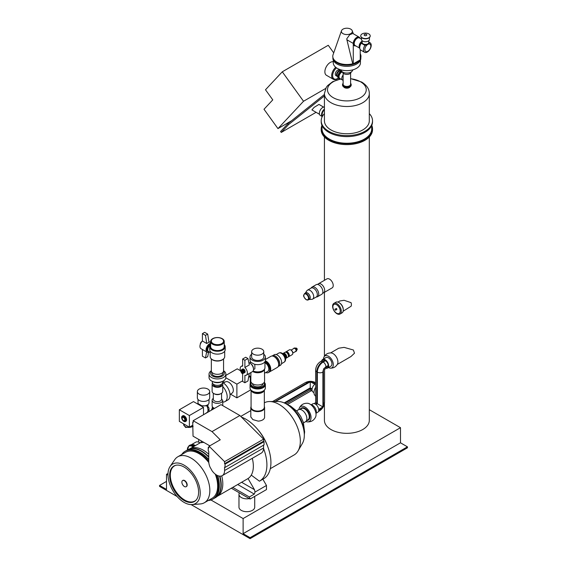 <?xml version="1.0" encoding="UTF-8"?>
<svg xmlns="http://www.w3.org/2000/svg" width="567" height="567" viewBox="0 0 567 567"><rect width="100%" height="100%" fill="white"/><g stroke="black" fill="none" stroke-linecap="round" stroke-linejoin="round"><path stroke-width="0.85" d="M277.958 128.61L303.529 101.259L282.288 71.803L265.491 89.77L272.777 99.87L264.002 109.254L277.958 128.61L291.58 120.743M325.635 88.495L303.529 101.259M333.715 52.859L328.25 45.275L282.288 71.803M208.748 457.222A27.655 15.968 -120 0 0 201.335 451.261A27.655 15.968 -120 0 0 187.507 449.893A27.655 15.968 -120 0 0 186.741 450.389M208.748 456.704A27.655 15.968 -120 0 0 201.661 451.077A27.655 15.968 -120 0 0 187.833 449.702A27.655 15.968 -120 0 0 187.67 449.801M214.347 498.209A27.655 15.968 -120 0 0 215.162 497.791A27.655 15.968 -120 0 0 219.542 476.117M215.325 497.698A27.655 15.968 -120 0 0 215.488 497.606A27.655 15.968 -120 0 0 219.932 476.152M208.266 500.484A27.655 15.968 -120 0 0 212.717 499.201L213.582 498.705A27.655 15.968 -120 0 0 219.309 486.047L219.309 485.132A26.536 15.323 -120 0 0 217.763 475.628M208.748 459.546A26.536 15.323 -120 0 0 200.548 452.629L199.754 452.175A27.655 15.968 -120 0 0 185.926 450.808L185.062 451.304A27.655 15.968 -120 0 0 181.731 454.521M208.748 459.901A27.655 15.968 -120 0 0 199.754 452.175L200.548 452.629M219.309 486.047A27.655 15.968 -120 0 0 217.501 475.507M212.717 499.201A27.655 15.968 -120 0 0 216.225 474.813M208.748 461.446A27.655 15.968 -120 0 0 198.889 452.672A27.655 15.968 -120 0 0 185.062 451.304M192.05 504.58A22.808 13.169 -120 0 0 199.704 488.052A22.808 13.169 -120 0 0 184.105 465.167A22.808 13.169 -120 0 0 170.072 466.513A22.808 13.169 -120 0 0 184.105 502.412A22.808 13.169 -120 0 0 192.05 504.58L200.321 503.957A26.536 15.323 -120 0 0 204.347 502.745L212.157 498.23A26.536 15.323 -120 0 0 215.269 474.125M208.819 462.594A26.536 15.323 -120 0 0 198.889 453.586A26.536 15.323 -120 0 0 185.622 452.275L177.811 456.782A26.536 15.323 -120 0 0 174.749 459.667L170.072 466.513M204.347 502.745A26.536 15.323 -120 0 0 208.415 481.482A26.536 15.323 -120 0 0 191.079 458.093A26.536 15.323 -120 0 0 177.811 456.782M184.105 500.519A20.497 11.829 -120 0 0 195.842 500.385A20.497 11.829 -120 0 0 197.018 483.637A20.497 11.829 -120 0 0 184.105 467.052A20.497 11.829 -120 0 0 175.6 465.33A20.497 11.829 -120 0 0 170.327 480.993A20.497 11.829 -120 0 0 184.105 500.519M175.919 465.252A20.32 11.73 -120 0 0 171.064 480.944A20.32 11.73 -120 0 0 184.672 500.051A20.32 11.73 -120 0 0 196.069 500.144M186.295 486.606A3.551 2.048 -120 0 0 186.444 486.536A3.551 2.048 -120 0 0 186.99 483.694A3.551 2.048 -120 0 0 184.672 480.568A3.551 2.048 -120 0 0 182.893 480.391A3.551 2.048 -120 0 0 182.758 480.483M184.388 480.731A3.551 2.048 -120 0 0 182.617 480.554A3.551 2.048 -120 0 0 182.071 483.396A3.551 2.048 -120 0 0 184.388 486.521A3.551 2.048 -120 0 0 186.16 486.699A3.551 2.048 -120 0 0 186.706 483.857A3.551 2.048 -120 0 0 184.388 480.731M209.797 445.832L193.042 436.158L192.723 422.38L193.156 422.628L193.156 420.707L212.023 431.607L220.251 439.801L209.11 446.236L208.748 447.973L208.238 447.462L208.238 450.744L208.748 451.254L208.748 461.368A11.191 6.464 -120 0 0 210.144 467.357A27.436 15.841 60 0 1 211.902 470.497A11.191 6.464 -120 0 0 222.264 475.635A11.191 6.464 -120 0 0 224.582 470.511L224.582 467.137L225.049 467.414L264.045 444.897L264.045 441.665L225.049 464.175L224.582 463.707L263.577 441.197L264.045 441.665M263.577 445.173L263.577 447.994A11.191 6.464 60 0 1 261.259 453.125L222.264 475.635M252.287 458.299A27.436 15.841 -120 0 1 247.666 478.775L217.118 496.409A27.436 15.841 -120 0 0 217.118 496.409A27.436 15.841 -120 0 0 221.732 475.89M208.748 454.202A27.436 15.841 -120 0 0 203.404 450.248A27.436 15.841 -120 0 0 189.683 448.887A27.436 15.841 -120 0 0 189.676 448.894M203.907 442.43A27.436 15.841 -120 0 0 201.221 442.699L201.221 440.878M263.563 448.532A35.409 20.447 -120 0 1 259.573 481.107A35.409 20.447 -120 0 1 259.424 481.192L251.259 475.111M259.573 481.107L263.591 478.789A35.409 20.447 -120 0 0 269.02 450.411A35.409 20.447 -120 0 0 245.887 419.211A35.409 20.447 -120 0 0 241.471 417.114M267.794 446.768A30.03 17.336 -120 0 0 258.006 429.821M251.075 406.539A6.896 3.983 -0 0 0 250.812 407.638A6.896 3.983 -0 0 0 252.832 410.451A6.896 3.983 -0 0 0 260.345 411.316A6.896 3.983 -0 0 0 264.598 407.638L264.583 417.411A6.896 3.983 -0 0 1 258.162 421.118L252.832 419.594L250.827 416.887M270.282 468.711L294.11 454.954A30.03 17.336 -120 0 0 298.079 450.893A30.03 17.336 -120 0 0 279.092 404.427A30.03 17.336 -120 0 0 269.58 401.535A30.03 17.336 -120 0 0 264.335 402.804M264.598 407.638A6.896 3.983 -0 0 0 264.335 406.539M298.079 450.893L302.402 443.422A25.487 14.714 -120 0 0 286.292 403.98A25.487 14.714 -120 0 0 278.22 401.521L269.58 401.535M304.224 433.089A22.73 13.126 -120 0 0 288.156 405.157A22.73 13.126 -120 0 0 288.079 405.114M303.522 422.869L305.422 421.77A6.946 4.012 -120 0 0 306.492 416.199A6.946 4.012 -120 0 0 301.949 410.083A6.946 4.012 -120 0 0 298.476 409.735L296.576 410.834M306.421 420.686L307.916 419.821A6.506 3.756 -120 0 0 308.909 414.605A6.506 3.756 -120 0 0 304.663 408.878A6.506 3.756 -120 0 0 301.41 408.552L299.915 409.417M306.697 420.523A6.946 4.012 -120 0 0 308.136 420.204A6.946 4.012 -120 0 0 309.199 414.633A6.946 4.012 -120 0 0 304.663 408.516A6.946 4.012 -120 0 0 301.19 408.169A6.946 4.012 -120 0 0 300.191 409.254M308.278 420.119A6.946 4.012 -120 0 0 308.42 420.041A6.946 4.012 -120 0 0 309.483 414.47A6.946 4.012 -120 0 0 304.947 408.353A6.946 4.012 -120 0 0 301.474 408.006A6.946 4.012 -120 0 0 301.332 408.091M305.811 421.494A8.625 4.975 -120 0 0 307.172 421.862A8.625 4.975 -120 0 0 310.936 416.171A8.625 4.975 -120 0 0 304.947 406.986A8.625 4.975 -120 0 0 299.27 408.176A8.625 4.975 -120 0 0 298.908 409.544M307.172 421.862C311.085 422.132 313.898 420.501 315.621 416.986A8.625 4.975 -120 0 0 309.943 404.094A8.625 4.975 -120 0 0 307.718 403.293C303.813 403.031 300.992 404.654 299.27 408.176M315.202 410.607A7.796 4.501 -120 0 0 313.034 406.844M315.989 413.655A5.542 3.196 -120 0 0 312.424 405.178A5.542 3.196 -120 0 0 310.787 404.647M316.18 413.166L317.754 412.259A4.876 2.814 -120 0 0 318.505 408.353A4.876 2.814 -120 0 0 315.316 404.051A4.876 2.814 -120 0 0 312.878 403.81L311.304 404.718M232.739 487.393L249.324 496.968L250.111 499.038L266.469 489.59L266.469 485.465L262.861 479.207M250.111 499.038L231.343 488.201M237.722 484.516L254.307 494.091L249.324 496.968M248.041 478.548L254.477 489.697L255.03 492.071L266.469 485.465M255.03 492.071L254.307 494.091M241.613 482.269L254.477 489.697M251.188 407.935A6.542 3.778 -0 0 0 253.08 410.31A6.542 3.778 -0 0 0 259.969 411.181A6.542 3.778 -0 0 0 264.222 407.935M252.79 409.806A6.542 3.778 -0 0 0 252.818 409.828A6.542 3.778 -0 0 0 253.08 409.991A6.542 3.778 -0 0 0 262.592 409.828A6.542 3.778 -0 0 0 262.62 409.806M251.075 390.245L251.075 407.241A6.627 3.827 -0 0 0 252.754 409.785A6.627 3.827 -0 0 0 253.017 409.948A6.627 3.827 -0 0 0 262.656 409.785A6.627 3.827 -0 0 0 264.335 407.241L264.335 390.245M251.174 390.358A6.627 3.827 -0 0 0 253.017 392.407A6.627 3.827 -0 0 0 259.7 393.349A6.627 3.827 -0 0 0 264.236 390.358M251.408 390.599A6.542 3.778 -0 0 0 253.08 392.251A6.542 3.778 -0 0 0 264.002 390.599M250.742 389.777A7.364 4.252 -0 0 0 250.862 389.968A7.364 4.252 -0 0 0 252.499 391.4A7.364 4.252 -0 0 0 264.548 389.968A7.364 4.252 -0 0 0 264.669 389.777M250.054 384.575L250.054 387.948A7.655 4.416 -0 0 0 250.6 389.586A7.655 4.416 -0 0 0 252.294 391.067A7.655 4.416 -0 0 0 264.81 389.586A7.655 4.416 -0 0 0 265.356 387.948L265.356 384.575A7.655 4.416 -0 0 0 264.583 382.64L264.265 382.257A7.265 4.196 -0 0 1 261.89 387.481A7.265 4.196 -0 0 1 252.57 387.02A7.265 4.196 -0 0 1 251.146 382.257L250.827 382.64A7.655 4.416 -0 0 0 250.054 384.575A7.655 4.416 -0 0 0 252.294 387.7A7.655 4.416 -0 0 0 260.636 388.657A7.655 4.416 -0 0 0 265.356 384.575M251.33 382.541A6.761 3.905 -0 0 0 252.925 386.609A6.761 3.905 -0 0 0 261.309 387.148A6.761 3.905 -0 0 0 264.08 382.541M252.521 383.661L252.521 383.824A5.181 2.991 -0 0 0 254.037 385.964A5.181 2.991 -0 0 0 259.7 386.609A5.181 2.991 -0 0 0 262.89 383.824L262.89 383.661M250.905 372.547L250.812 381.01A6.896 3.983 -0 0 0 252.832 383.845A6.896 3.983 -0 0 0 260.359 384.702A6.896 3.983 -0 0 0 264.598 381.01L264.513 372.725M252.705 371.47A6.761 3.905 -0 0 0 252.925 371.598A6.761 3.905 -0 0 0 259.48 372.604A6.761 3.905 -0 0 0 264.25 369.819L264.732 368.741A7.265 4.196 -0 0 0 264.966 367.692L264.966 361.689M264.477 369.882L264.513 372.632M264.966 362.731A5.046 2.913 60 0 1 265.243 362.88A5.046 2.913 60 0 1 268.538 367.324A5.046 2.913 60 0 1 267.766 371.364L264.513 373.242M254.824 364.326L254.874 368.826L253.484 369.627M253.123 370.946A7.265 4.196 -0 0 0 264.732 368.741M265.002 361.633A6.407 3.7 60 0 1 265.243 361.76A6.407 3.7 60 0 1 269.431 367.409A6.407 3.7 60 0 1 268.446 372.547A6.407 3.7 60 0 1 265.788 372.505M265.271 361.051A6.407 3.7 60 0 1 265.916 361.37A6.407 3.7 60 0 1 270.105 367.019A6.407 3.7 60 0 1 269.119 372.158L268.446 372.547M265.342 360.803A6.407 3.7 60 0 1 266.207 361.207A6.407 3.7 60 0 1 270.395 366.856A6.407 3.7 60 0 1 269.41 371.987A6.407 3.7 60 0 1 269.261 372.065M265.413 359.492L270.92 356.317A6.407 3.7 60 0 1 274.123 356.629L274.123 356.629A6.407 3.7 60 0 1 278.659 364.482A6.407 3.7 60 0 1 277.334 367.416L269.41 371.987M274.265 356.714L274.265 356.714A6.216 3.586 60 0 1 278.659 364.326A6.216 3.586 60 0 1 278.659 364.404M274.364 356.771A5.28 3.048 60 0 1 274.974 357.068A5.28 3.048 60 0 1 278.659 364.212M272.103 356.012A6.102 3.522 60 0 1 272.351 355.842A6.102 3.522 60 0 1 275.406 356.147A6.102 3.522 60 0 1 279.389 361.519A6.102 3.522 60 0 1 278.454 366.417A6.102 3.522 60 0 1 278.184 366.544M272.351 355.842L274.265 354.736A6.102 3.522 60 0 1 277.32 355.041A6.102 3.522 60 0 1 279.042 356.445A6.102 3.522 60 0 1 281.275 360.321A6.102 3.522 60 0 1 280.374 365.311L278.454 366.417M276.214 354.566L278.758 353.092A5.28 3.048 60 0 1 278.787 353.078A5.28 3.048 60 0 1 281.402 353.354A5.28 3.048 60 0 1 284.84 357.983A5.28 3.048 60 0 1 284.067 362.221A5.28 3.048 60 0 1 284.039 362.235L281.494 363.709M278.787 353.078L280.098 352.681A5.146 2.97 60 0 1 281.927 353.163A5.146 2.97 60 0 1 285.073 357.09A5.146 2.97 60 0 1 285.066 361.285L284.067 362.221M282.366 353.333A4.628 2.672 60 0 1 282.813 353.624L283.599 354.198A3.154 1.821 60 0 1 285.499 357.493L285.605 358.464A4.628 2.672 60 0 1 285.548 359.839M283.755 354.325A2.303 1.332 60 0 1 283.847 354.375A2.303 1.332 60 0 1 285.47 357.302M283.302 353.985A2.516 1.453 60 0 1 283.847 354.198A2.516 1.453 60 0 1 285.541 357.862M282.933 353.716A2.707 1.566 60 0 1 283.989 353.957A2.707 1.566 60 0 1 285.683 356.097A2.707 1.566 60 0 1 285.591 358.316M282.89 353.68L283.351 353.411A2.707 1.566 60 0 1 284.705 353.546A2.707 1.566 60 0 1 286.477 355.934A2.707 1.566 60 0 1 286.059 358.103L285.598 358.372M282.954 353.638A2.821 1.63 60 0 1 283.294 353.312A2.821 1.63 60 0 1 284.705 353.454A2.821 1.63 60 0 1 286.548 355.941A2.821 1.63 60 0 1 286.115 358.202A2.821 1.63 60 0 1 285.662 358.337M283.294 353.312L285.031 352.313A2.821 1.63 60 0 1 286.441 352.454A2.821 1.63 60 0 1 288.284 354.935A2.821 1.63 60 0 1 287.852 357.203L286.115 358.202M285.485 352.178A2.707 1.566 60 0 1 286.831 352.32A2.707 1.566 60 0 1 288.596 354.701A2.707 1.566 60 0 1 288.192 356.877M287.802 353.184A1.729 0.999 60 0 1 288.483 354.361M285.64 352.107A2.785 1.609 60 0 1 285.952 351.823A2.785 1.609 60 0 1 287.341 351.965A2.785 1.609 60 0 1 289.163 354.418A2.785 1.609 60 0 1 288.738 356.643A2.785 1.609 60 0 1 288.334 356.771M285.952 351.823L289.418 349.825A2.785 1.609 60 0 1 290.807 349.959A2.785 1.609 60 0 1 290.963 350.059A2.785 1.609 60 0 1 292.77 353.191A2.785 1.609 60 0 1 292.203 354.644L288.738 356.643M291.034 350.101L293.99 348.4A1.729 0.999 60 0 1 294.854 348.485A1.729 0.999 60 0 1 295.988 350.009A1.729 0.999 60 0 1 295.719 351.398L292.763 353.106M293.564 348.641A1.928 1.113 60 0 1 293.89 348.23A1.928 1.113 60 0 1 294.854 348.322A1.928 1.113 60 0 1 296.116 350.023A1.928 1.113 60 0 1 295.818 351.568A1.928 1.113 60 0 1 295.301 351.639M293.982 348.188A1.928 1.113 60 0 1 294.067 348.131A1.928 1.113 60 0 1 294.386 348.039A1.928 1.113 60 0 1 295.031 348.223A1.928 1.113 60 0 1 296.229 351.228A1.928 1.113 60 0 1 295.995 351.469A1.928 1.113 60 0 1 295.903 351.512M294.386 348.039L295.187 348.01A1.538 0.886 60 0 1 295.698 348.159A1.538 0.886 60 0 1 296.654 350.555L296.229 351.228M295.832 348.244L296.066 348.11A0.943 0.546 60 0 1 296.541 348.159A0.943 0.546 60 0 1 297.151 348.988A0.943 0.546 60 0 1 297.009 349.74L296.775 349.874M291.502 350.42A1.729 0.999 60 0 1 291.594 350.477A1.729 0.999 60 0 1 292.721 352.433L292.77 353.191M279.042 356.445L279.248 356.671A5.28 3.048 60 0 1 281.189 360.024L281.275 360.321M251.628 354.24A7.711 4.451 -0 0 0 249.997 356.976L249.997 360.194A7.711 4.451 -0 0 0 250.89 362.278L254.101 364.127A7.711 4.451 -0 0 0 265.413 360.194L265.413 356.976A7.711 4.451 -0 0 0 263.783 354.24M253.414 368.366A3.856 2.225 60 0 0 250.685 363.645L250.649 363.624A4.012 2.318 60 0 1 253.414 368.401A3.856 2.225 60 0 0 253.414 368.366L253.414 368.408M249.997 356.976A7.711 4.451 -0 0 0 252.251 360.123A7.711 4.451 -0 0 0 260.657 361.087A7.711 4.451 -0 0 0 265.413 356.976M251.628 351.668L251.628 356.976A6.081 3.508 -0 0 0 253.406 359.457A6.081 3.508 -0 0 0 260.033 360.215A6.081 3.508 -0 0 0 263.783 356.976L263.783 351.668A6.081 3.508 -0 0 0 262.004 349.187A6.081 3.508 -0 0 0 255.377 348.422A6.081 3.508 -0 0 0 251.628 351.668A6.081 3.508 -0 0 0 253.406 354.148A6.081 3.508 -0 0 0 260.033 354.907A6.081 3.508 -0 0 0 263.783 351.668M248.842 362.667A5.089 2.941 60 0 1 249.898 363.093A5.089 2.941 60 0 1 253.222 367.579A5.089 2.941 60 0 1 252.443 371.654L246.312 375.191A5.089 2.941 60 0 1 244.887 375.382L244.887 382.746L247.949 380.974L249.289 373.476M244.887 382.746L242.655 381.456L242.655 374.092A5.089 2.941 60 0 1 241.223 366.381A5.089 2.941 60 0 1 242.655 366.19L242.655 359.01L244.887 360.293L244.887 367.48A5.089 2.941 60 0 1 246.312 375.191M242.655 359.01L245.717 357.238L247.949 358.528L249.331 364.914L244.887 367.48M241.74 369.727A2.062 1.191 60 0 1 242.045 369.401L242.648 369.053A2.062 1.191 60 0 1 243.675 369.16L243.767 369.209A1.928 1.113 60 0 1 245.135 371.569A1.928 1.113 60 0 1 245.135 371.626M242.045 369.401A2.062 1.191 60 0 1 243.073 369.507A2.062 1.191 60 0 1 244.42 371.321A2.062 1.191 60 0 1 244.101 372.973A2.062 1.191 60 0 1 243.668 373.065M243.767 369.209L243.675 369.16A2.062 1.191 60 0 1 245.135 371.683A2.062 1.191 60 0 1 244.703 372.625L244.101 372.973M241.329 369.967L242.017 369.571A1.928 1.113 60 0 1 242.981 369.67A1.928 1.113 60 0 1 244.235 371.364A1.928 1.113 60 0 1 243.945 372.909L243.25 373.306A1.928 1.113 60 0 1 242.293 373.214A1.928 1.113 60 0 1 241.032 371.513A1.928 1.113 60 0 1 241.329 369.967A1.928 1.113 60 0 1 242.293 370.067A1.928 1.113 60 0 1 243.548 371.768A1.928 1.113 60 0 1 243.25 373.306M242.102 370.542A1.474 0.85 60 0 1 243.144 372.349A1.474 0.85 60 0 1 242.102 372.951A1.474 0.85 60 0 1 241.06 371.144A1.474 0.85 60 0 1 242.102 370.542M241.464 371.477A0.914 0.532 60 0 1 241.457 371.371A0.914 0.532 60 0 1 242.102 370.995A0.914 0.532 60 0 1 242.754 372.122A0.914 0.532 60 0 1 242.102 372.498L241.946 372.406A0.687 0.397 60 0 1 241.946 371.279A0.687 0.397 60 0 1 241.946 372.406L242.102 372.498M247.949 358.528L244.887 360.293M325.415 360.732L323.176 362.029A8.25 4.763 120 0 0 317.343 372.129L316.79 371.81A3.941 2.275 180 0 1 315.635 370.201L315.635 402.719L316.79 403.385L316.79 371.81A8.25 4.763 -60 0 1 322.623 361.703A3.941 2.275 -120 0 0 320.653 361.512L322.892 360.215A3.941 2.275 60 0 1 324.863 360.414L325.415 360.732A3.941 2.275 60 0 1 327.386 362.809A3.941 2.275 60 0 1 328.201 365.559L328.201 365.864A3.941 2.275 60 0 1 327.386 367.664L324.565 369.294L324.565 402.06C324.338 405.859 322.637 408.807 319.462 410.898L318.47 411.472L319.462 410.898A3.941 2.275 -120 0 0 320.277 409.098L318.767 409.969M328.201 365.864L324.728 367.87L323.7 368.791L323.41 369.911L323.41 403.669A4.43 2.559 -60 0 1 322.914 405.915L322.68 406.787L317.343 403.711L315.975 404.498M315.635 402.719L314.104 403.605L315.635 402.719M323.7 368.791L324.565 369.294L327.386 367.664A3.941 2.275 60 0 1 325.415 367.466M326.365 368.259A4.954 2.856 -120 0 0 327.613 368.047A4.954 2.856 -120 0 0 328.378 364.085A4.954 2.856 -120 0 0 325.139 359.719A4.954 2.856 -120 0 0 322.666 359.471A4.954 2.856 -120 0 0 321.73 360.888M327.613 368.047L330.915 366.147A4.954 2.856 -120 0 0 331.674 362.178A4.954 2.856 -120 0 0 328.442 357.812A4.954 2.856 -120 0 0 325.968 357.564L322.666 359.471M328.513 367.529A6.896 3.983 -120 0 0 330.441 368.146A6.896 3.983 -120 0 0 333.212 363.433A6.896 3.983 -120 0 0 328.442 356.225A6.896 3.983 -120 0 0 323.991 356.983A6.896 3.983 -120 0 0 323.566 358.954M330.441 368.146C333.594 368.196 335.947 366.842 337.485 364.078A6.896 3.983 -120 0 0 333.035 353.574A6.896 3.983 -120 0 0 331.036 352.915C327.875 352.865 325.529 354.219 323.991 356.983M330.632 352.901L338.768 348.202L344.091 347.38L353.361 349.995L354.503 353.191L350.952 356.551L337.294 364.439M369.308 136.98L369.308 420.374A22.446 12.956 180 0 1 355.452 432.345A22.446 12.956 180 0 1 330.993 429.538A22.446 12.956 180 0 1 324.423 420.374L324.423 403.633M337.904 302.083L339.803 300.992L344.091 300.29L351.065 302.658A5.259 3.033 60 0 1 351.065 306.258L343.163 311.198M369.308 409.693L400.486 427.688L243.115 518.55L210.959 499.988M167.988 475.174L166.514 474.324L168.002 473.466M287.441 404.512L311.531 390.606M254.725 496.373L254.725 507.146A7.881 4.55 180 0 1 249.863 511.349A7.881 4.55 180 0 1 241.273 510.364A7.881 4.55 180 0 1 238.969 507.146L238.969 494.282A7.881 4.55 0 0 0 241.273 497.5A7.881 4.55 0 0 0 249.345 498.599M191.114 504.609L250.075 538.65L407.446 447.795L407.446 446.831L400.486 442.806L400.486 427.688M166.514 481.404L159.554 485.423L159.554 486.387L177.102 496.522M250.075 538.65L250.075 537.686L407.446 446.831M400.486 442.806L243.115 533.667L250.075 537.686M243.115 533.667L243.115 518.55M159.554 485.423L166.514 489.441L166.514 474.324M371.782 125.35A25.657 14.813 180 0 1 372.526 128.893L372.526 129.8A25.657 14.813 180 0 1 356.686 143.486A25.657 14.813 180 0 1 328.725 140.276A25.657 14.813 180 0 1 321.205 129.8L321.205 128.893A25.657 14.813 180 0 1 321.95 125.35M372.526 128.893A25.657 14.813 180 0 1 356.686 142.579A25.657 14.813 180 0 1 328.725 139.369A25.657 14.813 180 0 1 321.205 128.893M371.718 125.484L371.718 128.893A24.856 14.352 180 0 1 356.381 142.154A24.856 14.352 180 0 1 329.292 139.043A24.856 14.352 180 0 1 322.013 128.893L322.013 125.484M369.308 113.613A25.657 14.813 180 0 1 372.526 120.785L372.526 121.806A25.657 14.813 180 0 1 356.686 135.492A25.657 14.813 180 0 1 328.725 132.281A25.657 14.813 180 0 1 321.205 121.806L321.205 120.785A25.657 14.813 180 0 1 324.423 113.613M372.526 120.785A25.657 14.813 180 0 1 356.686 134.471A25.657 14.813 180 0 1 328.725 131.26A25.657 14.813 180 0 1 321.205 120.785M369.308 93.548L369.308 120.785A22.446 12.956 180 0 1 355.452 132.763A22.446 12.956 180 0 1 330.993 129.949A22.446 12.956 180 0 1 324.423 120.785L324.423 93.548A22.446 12.956 180 0 0 330.993 102.712A22.446 12.956 180 0 0 355.452 105.519A22.446 12.956 180 0 0 369.308 93.548C369.365 89.132 366.821 85.291 361.675 82.038L350.604 78.622M350.101 86.808A3.381 1.949 180 0 1 344.481 87.616A3.381 1.949 180 0 1 343.63 86.808M350.604 83.335A4.323 2.495 180 0 1 351.186 84.582L351.186 85.149A4.323 2.495 180 0 1 348.521 87.453A4.323 2.495 180 0 1 343.808 86.914A4.323 2.495 180 0 1 342.546 85.149L342.546 84.582A4.323 2.495 180 0 1 343.127 83.335M351.186 84.582A4.323 2.495 180 0 1 348.521 86.886A4.323 2.495 180 0 1 343.808 86.347A4.323 2.495 180 0 1 342.546 84.582M350.604 73.164L350.604 84.277A3.742 2.162 180 0 1 348.294 86.269A3.742 2.162 180 0 1 344.219 85.801A3.742 2.162 180 0 1 343.127 84.277L343.127 73.164M342.433 71.91A3.728 2.155 120 0 0 341.681 72.215A3.728 2.155 120 0 0 339.25 75.496A3.728 2.155 120 0 0 339.817 78.487L342.596 80.082A3.728 2.155 120 0 0 343.127 80.252M341.759 71.357A4.338 2.502 120 0 0 341.391 71.548A4.338 2.502 120 0 0 338.556 75.368A4.338 2.502 120 0 0 339.222 78.841A4.338 2.502 120 0 0 340.632 78.955M341.44 70.988A4.338 2.502 120 0 0 340.88 71.258A4.338 2.502 120 0 0 338.052 75.078A4.338 2.502 120 0 0 338.719 78.551L339.222 78.841M351.186 71.981A4.323 2.495 180 0 1 347.699 74.362A4.323 2.495 180 0 1 346.033 74.362A4.323 2.495 180 0 1 343.808 73.682A4.323 2.495 180 0 1 342.546 71.981M347.642 74.369A3.742 2.162 180 0 1 347.585 74.376A3.742 2.162 180 0 1 346.146 74.376A3.742 2.162 180 0 1 346.09 74.369M352.745 69.876A5.89 3.402 180 0 1 348.953 72.845A5.89 3.402 180 0 1 342.702 72.073A5.89 3.402 180 0 1 340.987 69.876M360.449 60.152L360.449 62.809A13.587 7.846 180 0 1 352.064 70.053A13.587 7.846 180 0 1 337.259 68.352A13.587 7.846 180 0 1 333.283 62.809L333.283 60.152M360.839 57.437L360.839 58.266A13.969 8.066 180 0 1 349.555 66.183A13.969 8.066 180 0 1 344.176 66.183A13.969 8.066 180 0 1 336.989 63.972A13.969 8.066 180 0 1 332.893 58.266L332.893 57.437M359.861 60.074A13.969 8.066 180 0 1 336.989 62.809A13.969 8.066 180 0 1 332.914 57.515M349.52 66.19A13.587 7.846 180 0 1 349.485 66.19A13.587 7.846 180 0 1 344.247 66.19A13.587 7.846 180 0 1 344.212 66.19M360.818 57.515A13.969 8.066 180 0 1 360.236 59.443M357.09 61.966A13.587 7.846 180 0 1 356.905 62.086A13.587 7.846 180 0 1 353.893 63.518M353.099 63.773A13.587 7.846 180 0 1 337.259 62.349A13.587 7.846 180 0 1 336.826 62.086A13.587 7.846 180 0 1 336.642 61.966M352.972 63.702A14.09 8.136 180 0 1 336.897 62.122A14.09 8.136 180 0 1 336.451 61.846A14.09 8.136 180 0 1 333.056 54.751L341.483 30.76A5.493 3.175 180 0 1 345.282 28.35A5.493 3.175 180 0 1 350.753 29.144A5.493 3.175 180 0 1 352.249 30.76A5.493 3.175 180 0 1 349.463 34.183A5.493 3.175 180 0 1 342.978 33.63A5.493 3.175 180 0 1 341.483 30.76M360.236 53.489L360.676 54.751A14.09 8.136 180 0 1 360.236 58.94M358.84 60.662A14.09 8.136 180 0 1 357.281 61.846A14.09 8.136 180 0 1 354.304 63.277M355.658 45.884A4.919 2.842 -60 0 1 353.276 43.446L346.891 39.768L353.276 43.446L353.269 63.873L352.667 63.525L346.891 39.768A6.988 4.033 0 0 0 346.905 39.768L346.763 38.811L349.733 34.707L352.794 33.474L359.216 37.181A4.919 2.842 -60 0 1 360.052 38.273M360.236 49.549L360.236 59.854L353.269 63.873M353.276 43.446L353.269 43.446A4.919 2.842 -60 0 1 356.756 37.422A4.919 2.842 -60 0 1 359.216 37.181M354.899 45.608A4.543 2.622 -60 0 1 354.779 45.544A4.543 2.622 -60 0 1 354.084 41.901A4.543 2.622 -60 0 1 357.047 37.904A4.543 2.622 -60 0 1 359.322 37.677A4.543 2.622 -60 0 1 359.435 37.755M355.757 45.892A4.543 2.622 -60 0 1 355.02 45.679A4.543 2.622 -60 0 1 354.318 42.043A4.543 2.622 -60 0 1 357.288 38.039A4.543 2.622 -60 0 1 359.556 37.819A4.543 2.622 -60 0 1 360.109 38.35M359.776 48.209L355.112 45.516A4.352 2.509 -60 0 1 354.446 42.029A4.352 2.509 -60 0 1 357.288 38.195A4.352 2.509 -60 0 1 359.464 37.982L361.491 39.151M359.769 48.16A4.352 2.509 -60 0 1 359.443 44.658A4.352 2.509 -60 0 1 362.136 41.093M359.74 47.585A4.16 2.403 -60 0 1 362.136 41.554M359.769 47.125A3.948 2.282 -60 0 1 362.136 41.724M368.812 42.107L369.712 42.631A5.493 3.168 -60 0 1 370.074 42.787A5.493 3.168 -60 0 1 370.917 47.189A5.493 3.168 -60 0 1 367.331 52.029A5.493 3.168 -60 0 1 364.588 52.299A5.493 3.168 -60 0 1 364.942 45.388L361.236 43.248L362.136 42.312M364.588 52.299L360.881 50.158A5.493 3.168 -60 0 1 361.236 43.248M367.834 51.292A4.231 2.445 -60 0 1 364.843 49.563A4.231 2.445 -60 0 1 367.834 44.382A4.231 2.445 -60 0 1 370.825 46.111A4.231 2.445 -60 0 1 367.834 51.292M369.712 42.631L367.792 44.276L364.942 45.388M368.387 43.461A3.055 1.765 180 0 1 367.629 44.183A3.055 1.765 180 0 1 362.554 43.461M368.812 40.689L368.812 42.518A3.338 1.928 180 0 1 367.834 43.879A3.338 1.928 180 0 1 364.191 44.297A3.338 1.928 180 0 1 362.136 42.518L362.136 40.689M369.45 37.557L369.45 39.435A3.983 2.296 180 0 1 368.288 41.058A3.983 2.296 180 0 1 363.95 41.561A3.983 2.296 180 0 1 361.491 39.435L361.491 37.557M370.187 35.962A4.72 2.729 180 0 1 370.194 36.09A4.72 2.729 180 0 1 368.812 38.017A4.72 2.729 180 0 1 363.667 38.613A4.72 2.729 180 0 1 360.747 36.09A4.72 2.729 180 0 1 360.754 35.962M362.129 33.914A4.72 2.729 180 0 1 367.281 33.318A4.72 2.729 180 0 1 370.194 35.841A4.72 2.729 180 0 1 368.812 37.769A4.72 2.729 180 0 1 363.667 38.358A4.72 2.729 180 0 1 360.747 35.841A4.72 2.729 180 0 1 362.129 33.914M366.41 35.487A1.332 0.765 180 0 1 364.531 35.487A1.332 0.765 180 0 1 364.531 34.396A1.332 0.765 180 0 1 366.41 34.396A1.332 0.765 180 0 1 366.41 35.487M343.127 75A3.728 2.155 120 0 0 342.596 80.082M341.1 71.137L340.902 71.024A3.274 1.892 120 0 0 339.264 71.187A3.274 1.892 120 0 0 339.101 71.286A3.274 1.892 120 0 0 336.954 75A3.274 1.892 120 0 0 337.627 76.694L337.826 76.807M338.974 71.371A2.878 1.666 120 0 0 338.86 71.449A2.878 1.666 120 0 0 336.968 74.716A2.878 1.666 120 0 0 336.968 74.851M340.462 70.882A3.196 1.843 120 0 0 340.32 70.783A3.196 1.843 120 0 0 338.726 70.939A3.196 1.843 120 0 0 336.635 73.753A3.196 1.843 120 0 0 337.131 76.318A3.196 1.843 120 0 0 337.28 76.389M340.32 70.783L339.144 70.102A3.196 1.843 120 0 0 337.549 70.258A3.196 1.843 120 0 0 335.458 73.079A3.196 1.843 120 0 0 335.947 75.638L337.131 76.318M333.283 61.753A7.647 4.416 120 0 0 330.285 62.434A7.647 4.416 120 0 0 325.288 69.167A7.647 4.416 120 0 0 326.457 75.298L333.233 79.203C334.013 79.876 335.409 79.763 337.4 78.863L338.329 78.232M322.538 116.086A4.338 2.502 -60 0 1 324.423 109.821M322.283 116.54A4.742 2.736 -60 0 1 324.423 109.105M322.269 116.575L320.327 115.455A4.742 2.736 -60 0 1 319.604 111.656A4.742 2.736 -60 0 1 322.701 107.482A4.742 2.736 -60 0 1 324.423 107.035M323.615 107.099L318.959 104.406L314.083 107.397L311.921 109.906L319.476 114.272M316.088 112.316L281.246 132.437L288.525 124.641L324.423 95.936M324.423 94.483L287.859 123.719L280.58 131.509L281.246 132.437M287.859 123.719L288.525 124.641M239.373 492.836A7.881 4.55 0 0 0 238.969 494.282M322.651 293.153L323.247 292.969A5.202 3.005 -120 0 0 323.608 292.813L332.142 287.887A5.202 3.005 -120 0 0 332.942 283.713A5.202 3.005 -120 0 0 329.54 279.127A5.202 3.005 -120 0 0 326.939 278.872L318.406 283.798A5.202 3.005 -120 0 0 318.087 284.032L317.633 284.45M323.608 292.813A5.202 3.005 -120 0 0 324.409 288.638A5.202 3.005 -120 0 0 321.007 284.053A5.202 3.005 -120 0 0 318.406 283.798M316.039 297.115L317.073 296.881A5.55 3.204 -120 0 0 317.605 296.676L321.737 294.287A5.55 3.204 -120 0 0 322.588 289.843A5.55 3.204 -120 0 0 318.966 284.953A5.55 3.204 -120 0 0 316.188 284.677L312.056 287.065A5.55 3.204 -120 0 0 311.609 287.419L310.893 288.192M317.605 296.676A5.55 3.204 -120 0 0 318.456 292.232A5.55 3.204 -120 0 0 314.827 287.341A5.55 3.204 -120 0 0 312.056 287.065M312.637 299.085L316.273 296.988A5.153 2.977 -120 0 0 317.059 292.856A5.153 2.977 -120 0 0 313.693 288.32A5.153 2.977 -120 0 0 311.12 288.064L307.484 290.162A5.153 2.977 -120 0 0 306.882 290.736L305.252 293.167A3.785 2.183 -120 0 1 307.555 292.976A3.785 2.183 -120 0 1 310.135 296.739A3.785 2.183 -120 0 1 308.923 299.511L311.836 299.319A5.153 2.977 -120 0 0 312.637 299.085A5.153 2.977 -120 0 0 313.431 294.953A5.153 2.977 -120 0 0 310.064 290.417A5.153 2.977 -120 0 0 307.484 290.162M306.428 299.716A3.664 2.119 -120 0 0 308.264 299.893L309.391 299.241A3.664 2.119 -120 0 0 309.951 296.307A3.664 2.119 -120 0 0 307.555 293.075A3.664 2.119 -120 0 0 305.726 292.891L304.592 293.543C303.77 295.414 302.183 295.442 306.237 299.73L308.264 299.893A3.664 2.119 -120 0 0 308.824 296.959A3.664 2.119 -120 0 0 306.428 293.727A3.664 2.119 -120 0 0 304.592 293.543M339.583 302.962A5.259 3.033 60 0 1 343.248 309.306M333.878 303.395L335.877 302.239A6.145 3.544 60 0 1 338.946 302.537A6.145 3.544 60 0 1 342.964 307.952A6.145 3.544 60 0 1 342.021 312.878L340.016 314.033A6.145 3.544 60 0 1 336.947 313.728A6.145 3.544 60 0 1 332.935 308.313A6.145 3.544 60 0 1 333.878 303.395A6.145 3.544 60 0 1 336.947 303.692A6.145 3.544 60 0 1 340.958 309.107A6.145 3.544 60 0 1 340.016 314.033M336.557 304.692A5.202 3.005 60 0 1 340.235 311.056A5.202 3.005 60 0 1 336.557 313.182A5.202 3.005 60 0 1 332.886 306.811A5.202 3.005 60 0 1 336.557 304.692M334.856 309.235L336.557 308.455L336.855 309.447L335.444 310.255L334.856 309.235L335.444 310.255M315.635 387.332A6.939 4.004 120 0 0 314.423 394.71L315.635 396.383M315.635 383.689A4.912 2.835 120 0 0 315.479 383.774A4.912 2.835 120 0 0 312.275 388.097A4.912 2.835 120 0 0 313.027 392.031L313.955 392.57M315.472 404.143L316.79 403.385L317.343 403.711L317.343 372.129A3.941 2.275 0 0 0 320.128 372.795A3.941 2.275 0 0 0 322.914 372.129A4.309 2.488 -60 0 1 323.41 369.911M322.68 406.787L322.07 407.411A4.43 2.559 -60 0 1 320.277 409.098M225.049 467.414L225.049 464.175M224.582 463.707L224.582 461.658L263.577 439.142L263.577 441.197M212.023 431.607L239.876 415.526L263.577 439.142M224.582 461.658L209.11 446.236M193.156 420.707L221.01 404.625L239.876 415.526M192.723 422.38L193.156 422.132M208.748 447.165L208.238 447.462M310.241 389.855L312.204 390.989L310.241 389.855L286.03 403.832L310.241 389.855L310.241 387.878L312.084 388.948M314.919 384.15L310.241 381.832L310.241 387.878L284.202 402.917M274.896 401.528L307.342 382.796A3.941 2.275 60 0 0 305.372 382.605L272.585 401.535L305.372 382.605C308.724 380.918 312.084 380.918 315.443 382.605L315.443 382.605A3.941 2.275 120 0 0 313.473 382.796L315.33 383.866M209.492 352.057A5.068 2.927 -60 0 1 207.118 352.213A5.068 2.927 -60 0 1 206.338 348.159A5.068 2.927 -60 0 1 209.648 343.694A5.068 2.927 -60 0 1 210.648 343.276M207.706 334.098L205.474 335.38L202.412 333.616L204.644 332.326L207.706 334.098L208.975 342.22L206.749 343.51L202.412 341.008A5.068 2.927 -60 0 0 200.994 348.684L207.118 352.213M210.187 352.454L208.493 351.483A3.742 2.162 -60 0 1 207.876 348.648A3.742 2.162 -60 0 1 210.102 345.353M209.017 351.781A3.976 2.296 -60 0 1 208.231 351.597A3.976 2.296 -60 0 1 207.621 348.414A3.976 2.296 -60 0 1 210.215 344.913A3.976 2.296 -60 0 1 210.541 344.743M208.231 351.597L207.664 351.271A3.976 2.296 -60 0 1 207.054 348.088A3.976 2.296 -60 0 1 209.648 344.587A3.976 2.296 -60 0 1 210.648 344.219M200.328 344.275A2.027 1.169 -60 0 1 201.753 341.61A2.027 1.169 -60 0 1 201.916 341.532M210.648 344.63A7.74 4.472 0 0 0 209.705 346.77A7.74 4.472 0 0 0 211.973 349.931A7.74 4.472 0 0 0 220.407 350.895A7.74 4.472 0 0 0 225.184 346.77A7.74 4.472 0 0 0 224.241 344.63M209.705 346.77L209.705 349.655A7.74 4.472 0 0 0 211.973 352.816A7.74 4.472 0 0 0 220.407 353.787A7.74 4.472 0 0 0 225.184 349.655L225.184 346.77M212.334 381.371L212.334 382.427A5.11 2.948 0 0 0 213.83 384.511A5.11 2.948 0 0 0 219.401 385.149A5.11 2.948 0 0 0 222.562 382.427A10.326 5.961 60 0 1 222.746 382.555A10.326 5.961 60 0 1 229.493 391.655A10.326 5.961 60 0 1 227.913 399.926L225.049 401.578A10.326 5.961 60 0 1 222.753 402.046L222.753 400.529L221.484 398.778M212.483 383.143A5.323 3.076 0 0 0 212.122 384.256L212.122 391.308A5.323 3.076 0 0 0 213.681 393.484A5.323 3.076 0 0 0 213.837 393.569A5.323 3.076 0 0 0 221.052 393.569A5.323 3.076 0 0 0 222.753 391.549L222.767 386.17M222.753 386.531A10.326 5.961 60 0 1 225.049 401.578M223.285 382.888L225.638 381.804A6.513 3.763 60 0 1 228.714 382.222A6.513 3.763 60 0 1 232.924 387.8A6.513 3.763 60 0 1 232.144 393.073L230.032 394.568M213.32 398.346A5.323 3.076 0 0 0 212.122 400.288A5.323 3.076 0 0 0 213.681 402.457A5.323 3.076 0 0 0 219.287 403.165A5.323 3.076 0 0 0 222.753 400.529M212.122 400.288L212.122 405.781A5.323 3.076 0 0 0 213.681 407.957A5.323 3.076 0 0 0 214.546 408.36M183.885 421.387A3.175 1.829 -120 0 0 185.473 421.55A3.175 1.829 -120 0 0 185.955 419.006A3.175 1.829 -120 0 0 183.885 416.206A3.175 1.829 -120 0 0 182.298 416.05A3.175 1.829 -120 0 0 181.809 418.595A3.175 1.829 -120 0 0 183.885 421.387M185.473 421.55L185.941 421.274A3.175 1.829 -120 0 0 186.43 418.729A3.175 1.829 -120 0 0 184.353 415.937A3.175 1.829 -120 0 0 182.772 415.781L182.298 416.05M183.708 420.849A2.381 1.375 -120 0 0 185.395 419.878A2.381 1.375 -120 0 0 183.708 416.958A2.381 1.375 -120 0 0 182.021 417.929A2.381 1.375 -120 0 0 183.708 420.849M183.495 420.516A1.829 1.056 -120 0 0 184.417 420.608A1.829 1.056 -120 0 0 184.693 419.141A1.829 1.056 -120 0 0 183.495 417.525A1.829 1.056 -120 0 0 182.581 417.432A1.829 1.056 -120 0 0 182.305 418.9A1.829 1.056 -120 0 0 183.495 420.516M184.509 420.537A1.829 1.056 -120 0 0 184.622 420.487A1.829 1.056 -120 0 0 184.899 419.02A1.829 1.056 -120 0 0 183.708 417.404A1.829 1.056 -120 0 0 182.794 417.319A1.829 1.056 -120 0 0 182.694 417.383M198.018 399.459L198.018 402.74A5.507 3.175 0 0 0 198.273 403.711L201.845 405.766L206.799 405.873A6.308 3.643 -120 0 1 207.409 412.223L204.985 413.882M201.845 405.766A5.507 3.175 0 0 0 208.557 404.023A5.507 3.175 0 0 0 209.025 402.74L209.025 399.459M207.954 410.536A5.507 3.175 0 0 0 209.025 408.658A5.507 3.175 0 0 0 208.394 407.184L207.94 406.681M206.856 405.972A4.423 2.551 0 0 0 207.565 405.32L208.557 404.023M199.166 394.108A6.159 3.558 0 0 0 205.878 394.88A6.159 3.558 0 0 0 209.677 391.599A6.159 3.558 0 0 0 207.869 389.082A6.159 3.558 0 0 0 201.165 388.31A6.159 3.558 0 0 0 197.366 391.599A6.159 3.558 0 0 0 199.166 394.108M197.366 391.599L197.366 397.864A6.159 3.558 0 0 0 199.166 400.38A6.159 3.558 0 0 0 205.878 401.152A6.159 3.558 0 0 0 209.677 397.864L209.677 391.599M200.038 442.912A7.47 4.309 -120 0 0 195.743 442.189L191.107 444.861A7.47 4.309 -120 0 1 195.395 445.591M212.342 406.652A5.11 2.948 0 0 0 212.334 406.83L212.334 408.112A5.11 2.948 0 0 0 212.809 409.36M212.986 407.46A4.706 2.715 0 0 0 214.12 408.516A4.706 2.715 0 0 0 214.198 408.559M212.122 384.256A5.323 3.076 0 0 0 213.681 386.425A5.323 3.076 0 0 0 219.486 387.091A5.323 3.076 0 0 0 222.767 384.256A5.323 3.076 0 0 0 222.406 383.143M213.32 384.171L213.32 384.256A4.125 2.381 0 0 0 214.532 385.936A4.125 2.381 0 0 0 219.025 386.453A4.125 2.381 0 0 0 221.569 384.256L221.569 384.171M212.859 381.591A6.506 3.756 0 0 0 222.03 381.591M211.335 370.747A8.406 4.855 0 0 0 209.039 374.071L209.039 377.523A8.406 4.855 0 0 0 211.505 380.953A8.406 4.855 0 0 0 220.662 382.002A8.406 4.855 0 0 0 225.85 377.523L225.85 374.071A8.406 4.855 0 0 0 223.561 370.747M209.039 374.071A8.406 4.855 0 0 0 211.505 377.509A8.406 4.855 0 0 0 220.662 378.558A8.406 4.855 0 0 0 225.85 374.071M211.448 371.477A6.797 3.926 0 0 0 212.639 376.105A6.797 3.926 0 0 0 221.491 376.481A6.797 3.926 0 0 0 223.441 371.477M212.015 372.413L212.015 373.327A5.429 3.133 0 0 0 213.61 375.545A5.429 3.133 0 0 0 219.521 376.226A5.429 3.133 0 0 0 222.874 373.327L222.874 372.413M211.335 358.975L211.335 370.79A6.117 3.53 0 0 0 213.121 373.284A6.117 3.53 0 0 0 219.783 374.05A6.117 3.53 0 0 0 223.561 370.79L223.561 358.975M210.917 358.472A7.01 4.047 0 0 0 211.023 358.62A7.01 4.047 0 0 0 212.49 359.854A7.01 4.047 0 0 0 223.866 358.62A7.01 4.047 0 0 0 223.972 358.472M210.187 351.207L210.187 356.643A7.258 4.189 0 0 0 210.796 358.323A7.258 4.189 0 0 0 212.313 359.606A7.258 4.189 0 0 0 224.093 358.323A7.258 4.189 0 0 0 224.702 356.643L224.702 351.207M210.648 344.828A7.499 4.33 0 0 0 212.143 349.719A7.499 4.33 0 0 0 221.747 350.2A7.499 4.33 0 0 0 224.241 344.828M212.639 344.233A6.797 3.926 0 0 0 220.046 345.083A6.797 3.926 0 0 0 224.241 341.454A6.797 3.926 0 0 0 222.25 338.683A6.797 3.926 0 0 0 214.843 337.833A6.797 3.926 0 0 0 210.648 341.454A6.797 3.926 0 0 0 212.639 344.233M210.648 341.454L210.648 346.657A6.797 3.926 0 0 0 212.639 349.428A6.797 3.926 0 0 0 220.046 350.278A6.797 3.926 0 0 0 224.241 346.657L224.241 341.454M213.121 343.637A6.117 3.53 0 0 0 221.768 343.637A6.117 3.53 0 0 0 221.768 338.641A6.117 3.53 0 0 0 213.121 338.641A6.117 3.53 0 0 0 213.121 343.637M194.481 446.123A7.803 4.508 -120 0 0 189.803 445.23L189.002 445.69L187.294 450.021M198.719 442.182L198.719 439.432M212.334 406.83A5.11 2.948 0 0 0 213.702 408.842M212.342 408.247A5.11 2.948 0 0 0 212.668 409.438M212.334 407.793A5.238 3.026 0 0 0 212.207 408.46A5.238 3.026 0 0 0 212.54 409.516M211.569 409.991L211.569 410.076A5.876 3.395 0 0 1 211.569 409.991A5.876 3.395 0 0 1 212.207 408.46L212.207 409.629A5.238 3.026 0 0 0 212.207 409.707M207.713 408.12A4.423 2.551 0 0 0 207.94 407.312L207.94 404.831M189.371 415.554L189.371 427.178L179.342 421.387L179.342 409.764L193.489 401.599L203.51 407.389L189.371 415.554L179.342 409.764M189.371 427.178L192.723 425.236M203.51 414.725L203.51 407.389M213.32 393.25L213.32 399.267A4.125 2.381 0 0 0 217.445 401.649A4.125 2.381 0 0 0 221.569 399.267L221.569 393.25M213.837 393.569L214.652 394.001A4.125 2.381 0 0 0 220.244 394.001L221.052 393.569M225.85 375.397L237.219 368.833L240.543 370.754M223.795 382.654L223.795 380.698M250.309 383.441L250.309 376.396L248.913 375.588M225.843 377.764L236.886 384.142L236.886 397.85L230.556 394.193M250.309 376.396L248.587 377.388M242.655 380.811L236.886 384.142M236.886 397.85L250.309 390.103L250.309 389.075M202.412 349.499L202.412 356.189L205.474 357.961L206.629 351.937M202.412 333.616L202.412 341.008M206.749 343.51L205.474 335.38M208.521 352.405L207.706 356.671L205.474 357.961M310.241 381.832L275.463 401.528M224.582 470.511L263.577 447.994M281.338 352.88L282.813 353.624A4.628 2.672 60 0 1 285.605 358.464L285.513 360.109M322.914 405.915L322.914 372.129M324.728 367.87A4.309 2.488 -60 0 1 325.961 366.849L328.201 365.559M324.863 360.414L322.623 361.703L323.176 362.029A3.941 2.275 60 0 1 325.146 364.106A3.941 2.275 60 0 1 325.961 366.849M315.635 370.201C315.854 366.466 317.527 363.567 320.653 361.512L322.892 360.215M350.604 78.735A19.384 11.191 180 0 1 360.569 81.804A19.384 11.191 180 0 1 360.569 97.63A19.384 11.191 180 0 1 333.162 97.63A19.384 11.191 180 0 1 340.852 79.082M336.536 67.905A6.946 4.012 120 0 0 332.666 76.276A6.946 4.012 120 0 0 337.549 78.537A6.946 4.012 120 0 0 338.223 78.097M335.728 67.296A7.647 4.416 120 0 0 331.844 73.937A7.647 4.416 120 0 0 333.233 79.203M306.159 294.195A3.282 1.899 -120 0 0 303.834 295.535A3.282 1.899 -120 0 0 306.159 299.56A3.282 1.899 -120 0 0 308.483 298.214A3.282 1.899 -120 0 0 306.159 294.195M318.718 409.346L322.07 407.411M324.565 402.06A3.941 2.275 180 0 1 323.41 403.669M312.02 389.55L310.241 388.523L284.818 403.201M193.68 446.583A7.803 4.508 -120 0 0 192.908 446.073A7.803 4.508 -120 0 0 189.002 445.69M193.134 446.895A7.399 4.274 -120 0 0 192.617 446.576A7.399 4.274 -120 0 0 187.401 449.957M193.042 426.115A5.146 2.97 180 0 1 185.154 426.547A5.146 2.97 180 0 1 183.651 424.449L183.651 423.875M311.425 382.137A4.338 2.502 180 0 1 313.473 382.796M307.342 382.796A4.338 2.502 180 0 1 308.902 382.222M189.683 448.887L201.221 442.225M240.762 416.405L250.812 410.6M286.689 404.214L290.467 406L297.03 411.323L300.772 416.469L303.331 422.238L304.621 431.884L304.309 434.733M250.862 389.968L250.6 389.586M264.477 369.323L264.484 369.967M291.594 350.477L290.963 350.059M250.862 362.242L249.629 362.951M250.444 361.689L250.444 362.483M264.548 389.968L264.81 389.586M250.812 407.638L250.812 417.106M242.655 365.552L241.223 366.381M324.423 356.232L324.423 292.338M324.423 280.318L324.423 136.98M340.682 78.976L332.709 81.676L327.606 85.596L326.202 87.481L324.423 93.548M336.826 62.086L336.451 61.846M356.905 62.086L357.281 61.846M352.249 30.76L353.312 33.772M368.812 42.057L370.074 42.787M222.767 402.046L222.767 405.646M209.025 408.658L209.025 411.55M222.767 384.256L222.767 386.198M222.562 381.371L222.562 382.427M193.042 426.639L185.565 427.447L183.651 424.449M197.273 403.782L198.103 403.307M208.869 341.525L210.648 342.553"/></g></svg>
